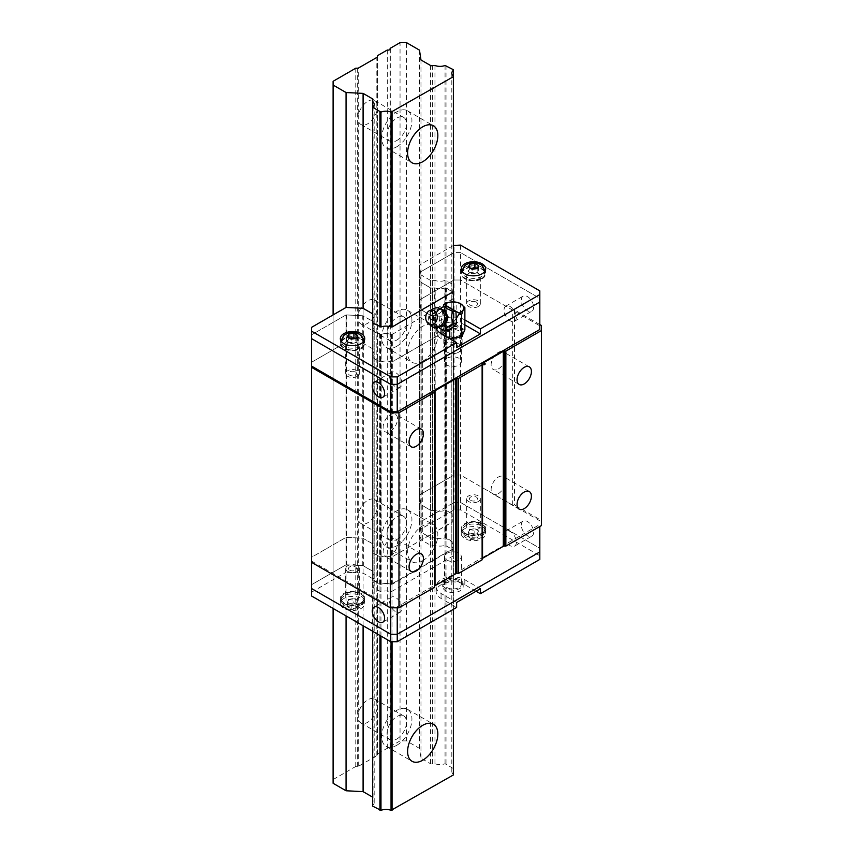 <?xml version="1.0" encoding="UTF-8"?>
<svg xmlns="http://www.w3.org/2000/svg" width="853" height="853" viewBox="0 0 853 853"><rect width="100%" height="100%" fill="white"/><g stroke="black" fill="none" stroke-linecap="round" stroke-linejoin="round"><path stroke-width="0.64" stroke-dasharray="4.26 3.2" d="M396.805 146.759A21.378 12.347 120 0 0 410.773 127.929A21.378 12.347 120 0 0 407.499 110.794A21.378 12.347 120 0 0 396.805 111.85A21.378 12.347 120 0 0 382.837 130.69A21.378 12.347 120 0 0 386.11 147.825A21.378 12.347 120 0 0 396.805 146.759M376.834 103.277L376.834 111.316A13.744 7.933 -60 0 1 367.76 123.76A13.744 7.933 -60 0 1 360.883 124.442A13.744 7.933 -60 0 1 358.686 121.798L358.686 113.758A13.744 7.933 -60 0 1 367.76 101.315A13.744 7.933 -60 0 1 374.627 100.633A13.744 7.933 -60 0 1 376.834 103.277L376.834 57.428M396.805 140.532A13.744 7.933 120 0 0 405.783 128.419A13.744 7.933 120 0 0 403.672 117.405A13.744 7.933 120 0 0 396.805 118.087A13.744 7.933 120 0 0 387.827 130.2A13.744 7.933 120 0 0 389.938 141.214A13.744 7.933 120 0 0 396.805 140.532M422.725 361.224A21.378 12.347 120 0 0 436.683 342.384A21.378 12.347 120 0 0 433.409 325.26A21.378 12.347 120 0 0 422.725 326.315A21.378 12.347 120 0 0 408.758 345.156A21.378 12.347 120 0 0 412.031 362.28A21.378 12.347 120 0 0 422.725 361.224M396.805 346.265A21.378 12.347 120 0 0 410.773 327.424A21.378 12.347 120 0 0 407.499 310.289A21.378 12.347 120 0 0 396.805 311.356A21.378 12.347 120 0 0 382.837 330.186A21.378 12.347 120 0 0 386.11 347.32A21.378 12.347 120 0 0 396.805 346.265M376.834 302.783L376.834 310.823A13.744 7.933 -60 0 1 367.76 323.255A13.744 7.933 -60 0 1 360.883 323.937A13.744 7.933 -60 0 1 358.686 321.293L358.686 313.254A13.744 7.933 -60 0 1 367.76 300.81A13.744 7.933 -60 0 1 374.627 300.139A13.744 7.933 -60 0 1 376.834 302.783L376.834 111.316M396.805 340.027A13.744 7.933 120 0 0 405.783 327.915A13.744 7.933 120 0 0 403.672 316.9A13.744 7.933 120 0 0 396.805 317.583A13.744 7.933 120 0 0 387.827 329.695A13.744 7.933 120 0 0 389.938 340.71A13.744 7.933 120 0 0 396.805 340.027M422.725 560.73A21.378 12.347 120 0 0 436.683 541.89A21.378 12.347 120 0 0 433.409 524.755A21.378 12.347 120 0 0 422.725 525.811A21.378 12.347 120 0 0 408.758 544.651A21.378 12.347 120 0 0 412.031 561.786A21.378 12.347 120 0 0 422.725 560.73M396.805 545.76A21.378 12.347 120 0 0 410.773 526.919A21.378 12.347 120 0 0 407.499 509.795A21.378 12.347 120 0 0 396.805 510.851A21.378 12.347 120 0 0 382.837 529.692A21.378 12.347 120 0 0 386.11 546.826A21.378 12.347 120 0 0 396.805 545.76M376.834 502.278L376.834 510.318A13.744 7.933 -60 0 1 367.76 522.761A13.744 7.933 -60 0 1 360.883 523.443A13.744 7.933 -60 0 1 358.686 520.799L358.686 512.76A13.744 7.933 -60 0 1 367.76 500.316A13.744 7.933 -60 0 1 374.627 499.634A13.744 7.933 -60 0 1 376.834 502.278L376.834 310.823M396.805 539.533A13.744 7.933 120 0 0 405.783 527.421A13.744 7.933 120 0 0 403.672 516.406A13.744 7.933 120 0 0 396.805 517.089A13.744 7.933 120 0 0 387.827 529.201A13.744 7.933 120 0 0 389.938 540.205A13.744 7.933 120 0 0 396.805 539.533M396.805 745.266A21.378 12.347 120 0 0 410.773 726.425A21.378 12.347 120 0 0 407.499 709.291A21.378 12.347 120 0 0 396.805 710.346A21.378 12.347 120 0 0 382.837 729.187A21.378 12.347 120 0 0 386.11 746.322A21.378 12.347 120 0 0 396.805 745.266M376.834 701.784L376.834 709.813A13.744 7.933 -60 0 1 367.76 722.256A13.744 7.933 -60 0 1 360.883 722.939A13.744 7.933 -60 0 1 358.686 720.295L358.686 712.255A13.744 7.933 -60 0 1 367.76 699.812A13.744 7.933 -60 0 1 374.627 699.129A13.744 7.933 -60 0 1 376.834 701.784L376.834 510.318M396.805 739.029A13.744 7.933 120 0 0 405.783 726.916A13.744 7.933 120 0 0 403.672 715.902A13.744 7.933 120 0 0 396.805 716.584A13.744 7.933 120 0 0 387.827 728.697A13.744 7.933 120 0 0 389.938 739.711A13.744 7.933 120 0 0 396.805 739.029M453.391 774.94L453.391 774.353A8.861 5.118 180 0 1 451.813 771.453A8.861 5.118 180 0 1 453.391 768.542L445.042 763.712A8.861 5.118 180 0 1 434.955 763.712L432.652 763.712A1.525 0.885 180 0 1 430.498 763.712L420.977 758.221L419.484 748.38L406.518 740.905L406.518 42.65M406.518 740.905L400.046 740.905L400.046 42.65M419.484 748.38L419.484 50.135M420.977 758.221L420.977 59.966M432.652 763.712L432.652 65.468M434.955 763.712L434.955 65.468M445.042 763.712L445.042 65.468M446.044 763.712L446.044 65.468M453.391 767.956L453.391 69.711M453.391 768.542L453.391 774.353M453.391 609.309L453.391 380.129M453.391 379.382L453.391 301.898M392.049 641.723L392.049 412.799M392.049 411.807L392.049 327.019L392.049 334.493L391.047 334.493A8.861 5.118 0 0 0 380.971 334.493L372.612 329.674A8.861 5.118 0 0 0 374.19 326.763A8.861 5.118 180 0 1 372.761 329.546L372.761 356.981A8.861 5.118 0 0 0 374.19 354.198A8.861 5.118 0 0 0 372.761 351.415L372.782 349.847A1.525 0.885 0 0 0 373.06 349.335A1.525 0.885 0 0 0 372.612 348.717L362.76 343.194L346.094 342.33L311.494 362.301L311.494 366.044L311.494 362.301L346.094 342.33L346.094 314.896L362.76 315.77L372.612 321.282A1.525 0.885 180 0 1 373.06 321.901A1.525 0.885 180 0 1 372.782 322.413L372.761 546.432A8.861 5.118 180 0 1 374.19 549.215A8.861 5.118 180 0 1 372.761 551.998L372.889 552.851L379.692 556.785L381.184 556.86A8.861 5.118 180 0 1 390.823 556.86L392.327 556.785L453.124 521.684L453.242 520.82A8.861 5.118 180 0 1 451.813 518.038A8.861 5.118 180 0 1 453.242 515.255L453.124 514.391L446.311 510.467L444.818 510.393A8.861 5.118 180 0 1 435.179 510.393L432.46 510.403A1.525 0.885 180 0 1 430.498 510.307L420.945 504.613L419.441 494.996L454.031 475.025L460.513 475.025L512.344 504.944L514.508 504.944L541.506 520.533L541.506 525.523M391.047 641.723L391.047 412.799M391.047 411.807L391.047 334.493M380.971 636.071L380.971 407.393M380.971 406.145L380.971 334.493M379.958 635.496L379.958 406.817M379.958 405.57L379.958 334.493M372.612 631.252L372.612 402.573M372.612 401.326L372.612 329.674M372.612 805.531L372.612 799.709A8.861 5.118 180 0 1 374.19 802.62A8.861 5.118 180 0 1 372.612 805.531L372.612 806.106M372.612 798.376L372.612 797.128A1.525 0.885 180 0 1 373.06 797.758A1.525 0.885 180 0 1 372.612 798.376L372.612 799.709M363.09 625.75L363.09 308.306L363.09 315.781L346.051 314.917L311.494 334.866L346.094 314.896M346.051 615.919L346.051 314.917M333.096 608.434L333.096 314.917M400.046 740.905L390.12 746.631A2.143 1.237 180 0 1 390.301 747.132A2.143 1.237 180 0 1 387.294 748.262L377.367 753.988L377.367 754.926A1.834 1.056 180 0 1 376.834 755.673L358.686 766.154A1.834 1.056 180 0 1 357.386 766.463L355.776 766.463L333.096 779.557L333.096 81.302M333.096 779.557L333.096 783.289M355.776 766.463L355.776 68.208M377.367 754.926L377.367 56.671M377.367 753.988L377.367 55.744M387.294 748.262L387.294 50.007M390.12 746.631L390.12 49.389M355.381 371.887A4.02 2.324 180 0 1 355.381 375.171A4.02 2.324 180 0 1 349.687 375.171A4.02 2.324 180 0 1 349.687 371.887A4.02 2.324 180 0 1 355.381 371.887M476.315 302.058A4.02 2.324 180 0 1 476.315 305.342A4.02 2.324 180 0 1 470.632 305.342A4.02 2.324 180 0 1 470.632 302.058A4.02 2.324 180 0 1 476.315 302.058M470.632 500.359A4.02 2.324 0 0 0 476.315 500.359A4.02 2.324 0 0 0 476.315 497.064A4.02 2.324 0 0 0 470.632 497.064A4.02 2.324 0 0 0 470.632 500.359M349.687 570.177A4.02 2.324 0 0 0 355.381 570.177A4.02 2.324 0 0 0 355.381 566.893A4.02 2.324 0 0 0 349.687 566.893A4.02 2.324 0 0 0 349.687 570.177M498.312 493.663A10.151 5.864 120 0 0 504.944 484.717A10.151 5.864 120 0 0 503.387 476.582A10.151 5.864 120 0 0 498.312 477.083A10.151 5.864 120 0 0 491.68 486.029A10.151 5.864 120 0 0 493.237 494.164A10.151 5.864 120 0 0 498.312 493.663M498.312 368.976A10.151 5.864 120 0 0 505.488 356.543A10.151 5.864 120 0 0 503.387 351.894A10.151 5.864 120 0 0 498.312 352.396A10.151 5.864 120 0 0 491.125 364.828A10.151 5.864 120 0 0 493.237 369.477A10.151 5.864 120 0 0 498.312 368.976M390.322 431.309A10.151 5.864 120 0 0 397.509 418.876A10.151 5.864 120 0 0 395.397 414.238A10.151 5.864 120 0 0 390.322 414.739A10.151 5.864 120 0 0 383.146 427.172A10.151 5.864 120 0 0 385.247 431.821A10.151 5.864 120 0 0 390.322 431.309M390.322 555.996A10.151 5.864 120 0 0 396.954 547.061A10.151 5.864 120 0 0 395.397 538.925A10.151 5.864 120 0 0 390.322 539.427A10.151 5.864 120 0 0 383.69 548.372A10.151 5.864 120 0 0 385.247 556.508A10.151 5.864 120 0 0 390.322 555.996M539.778 324.524L514.508 309.938L512.344 309.938L460.513 280.008L454.031 280.008L419.441 299.989L420.945 309.607L430.498 315.301A1.525 0.885 0 0 0 432.46 315.397L435.179 315.386A8.861 5.118 0 0 0 444.818 315.386L446.311 315.45L453.124 319.385L453.242 320.248A8.861 5.118 0 0 0 451.813 323.031A8.861 5.118 0 0 0 453.242 325.814L453.124 326.678L392.327 361.779L390.823 361.843A8.861 5.118 0 0 0 381.184 361.843L379.692 361.779L372.889 357.844L372.761 356.981A8.861 5.118 0 0 0 374.19 354.198A8.861 5.118 0 0 0 372.761 351.415L372.761 323.98A8.861 5.118 180 0 1 374.19 326.763A8.861 5.118 0 0 0 372.612 323.852L372.612 322.53A1.525 0.885 0 0 0 373.06 321.901A1.525 0.885 0 0 0 372.612 321.282L363.09 315.781M372.782 572.288L372.782 544.854L372.782 572.288A1.525 0.885 0 0 0 373.06 571.777A1.525 0.885 0 0 0 372.612 571.158L362.76 565.635L346.094 564.771L311.494 584.742L311.494 557.318L311.494 562.298L311.494 557.318L346.094 537.337L362.76 538.211L372.612 543.724A1.525 0.885 180 0 1 373.06 544.342A1.525 0.885 180 0 1 372.782 544.854L372.782 322.413M453.391 245.472L419.484 265.048L419.484 272.533L454.031 252.584L419.484 272.533L419.441 522.431L454.031 502.449L419.441 522.431L420.945 532.048L430.498 537.742A1.525 0.885 0 0 0 432.46 537.838L432.983 510.307L435.179 510.393L435.179 537.827A8.861 5.118 0 0 0 444.818 537.827L444.818 510.393A8.861 5.118 180 0 1 435.179 510.393L435.179 315.386A8.861 5.118 0 0 0 444.818 315.386L444.818 287.951A8.861 5.118 180 0 1 435.179 287.951L435.179 315.386L432.46 315.397A1.525 0.885 180 0 1 430.498 315.301L420.945 309.607L419.441 299.989L454.031 280.008L460.513 280.008L460.513 475.025L454.031 475.025L454.031 252.584L460.513 252.584L539.778 298.337L539.778 329.514M444.818 287.951L446.311 288.015L453.391 292.323L453.391 514.967L453.391 319.758L446.311 315.45L444.818 315.386L444.818 510.393L446.311 510.467L453.391 514.764L453.391 542.199L446.311 537.891L444.818 537.827M453.242 298.379L453.391 521.311L453.242 298.379A8.861 5.118 180 0 1 451.813 295.596A8.861 5.118 180 0 1 453.242 292.814L453.242 320.248A8.861 5.118 0 0 0 451.813 323.031A8.861 5.118 0 0 0 453.242 325.814L453.242 520.82A8.861 5.118 180 0 1 451.813 518.038A8.861 5.118 180 0 1 453.242 515.255L453.242 542.689A8.861 5.118 0 0 0 451.813 545.472A8.861 5.118 0 0 0 453.242 548.255L453.242 520.82L453.242 548.255M381.184 334.408L379.692 334.344L372.612 330.036L372.612 552.477L372.612 357.268L379.692 361.779L381.184 361.843L381.184 334.408A8.861 5.118 180 0 1 390.823 334.408L390.823 361.843A8.861 5.118 0 0 0 381.184 361.843L381.184 556.86A8.861 5.118 180 0 1 390.823 556.86L390.823 584.284A8.861 5.118 0 0 0 381.184 584.284L381.184 556.86L379.692 556.785L372.612 552.477L372.612 579.912L379.692 584.22L381.184 584.284M346.094 564.771L346.094 342.33L362.76 343.194L372.612 348.717A1.525 0.885 180 0 1 373.06 349.335A1.525 0.885 180 0 1 372.782 349.847L372.782 544.854A1.525 0.885 0 0 0 373.06 544.342A1.525 0.885 0 0 0 372.612 543.724L362.76 538.211L346.094 537.337L311.494 557.318L311.494 327.392M434.603 586.363L434.603 586.352A1.525 0.885 0 0 0 434.603 586.363L434.603 587.237M482.116 558.928L482.116 559.813M514.508 309.938L514.508 504.944M512.344 504.944L512.344 309.938M541.506 520.533L541.506 325.526M347.672 343.29A6.867 3.966 0 0 0 345.657 346.094A6.867 3.966 0 0 0 349.901 349.762A6.867 3.966 0 0 0 357.396 348.898A6.867 3.966 0 0 0 359.401 346.094A6.867 3.966 0 0 0 355.157 342.426A6.867 3.966 0 0 0 347.672 343.29M357.396 376.333A6.867 3.966 180 0 1 349.901 377.186A6.867 3.966 180 0 1 345.657 373.529A6.867 3.966 180 0 1 347.672 370.724A6.867 3.966 180 0 1 355.157 369.861A6.867 3.966 180 0 1 359.401 373.529A6.867 3.966 180 0 1 357.396 376.333M468.617 273.461A6.867 3.966 0 0 0 466.602 276.265A6.867 3.966 0 0 0 470.845 279.933A6.867 3.966 0 0 0 478.33 279.08A6.867 3.966 0 0 0 480.346 276.265A6.867 3.966 0 0 0 476.102 272.608A6.867 3.966 0 0 0 468.617 273.461M478.33 306.504A6.867 3.966 180 0 1 470.845 307.368A6.867 3.966 180 0 1 466.602 303.7A6.867 3.966 180 0 1 468.617 300.896A6.867 3.966 180 0 1 476.102 300.032A6.867 3.966 180 0 1 480.346 303.7A6.867 3.966 180 0 1 478.33 306.504M447.015 330.815A8.402 4.851 0 0 0 444.552 334.248A8.402 4.851 0 0 0 449.744 338.726A8.402 4.851 0 0 0 458.893 337.681A8.402 4.851 0 0 0 461.356 334.248A8.402 4.851 0 0 0 456.174 329.77A8.402 4.851 0 0 0 447.015 330.815M447.015 358.249A8.402 4.851 0 0 0 444.552 361.683A8.402 4.851 0 0 0 449.744 366.161A8.402 4.851 0 0 0 458.893 365.105A8.402 4.851 0 0 0 461.356 361.683A8.402 4.851 0 0 0 456.174 357.204A8.402 4.851 0 0 0 447.015 358.249M533.615 307.251A8.701 5.022 60 0 1 531.814 311.238A8.701 5.022 60 0 1 525.107 308.903A8.701 5.022 60 0 1 521.311 300.149A8.701 5.022 60 0 1 523.113 296.162A8.701 5.022 60 0 1 529.82 298.497A8.701 5.022 60 0 1 533.615 307.251M516.342 317.231A8.701 5.022 60 0 1 514.54 321.218A8.701 5.022 60 0 1 507.834 318.883A8.701 5.022 60 0 1 504.027 310.119A8.701 5.022 60 0 1 505.829 306.142A8.701 5.022 60 0 1 512.546 308.466A8.701 5.022 60 0 1 516.342 317.231M389.565 376.205A8.701 5.022 -120 0 0 393.372 384.97A8.701 5.022 -120 0 0 400.078 387.294A8.701 5.022 -120 0 0 401.88 383.317A8.701 5.022 -120 0 0 398.084 374.552A8.701 5.022 -120 0 0 391.378 372.217A8.701 5.022 -120 0 0 389.565 376.205M420.977 282.364L430.498 287.866A1.525 0.885 0 0 0 432.652 287.866L434.955 287.866A8.861 5.118 0 0 0 445.042 287.866L453.391 292.11L453.391 284.625L445.042 280.381A8.861 5.118 180 0 1 434.955 280.381L432.652 280.381A1.525 0.885 180 0 1 430.498 280.381L420.977 274.89L420.977 282.364L419.484 272.533L420.945 282.172L420.945 504.613L430.498 510.307A1.525 0.885 0 0 0 432.46 510.403L432.46 287.962A1.525 0.885 180 0 1 430.498 287.866L420.945 282.172M432.46 287.962L435.179 287.951M453.391 298.667L392.327 334.344L390.823 334.408M372.761 323.98L372.612 545.163L372.612 350.146M539.778 302.079L539.778 298.337L460.513 252.584L460.513 280.008L539.778 325.771M390.823 584.284L392.327 584.22L453.391 548.746L453.391 521.311L392.327 556.785L390.823 556.86L390.823 361.843L392.327 361.779L453.124 326.678L453.391 298.87M372.612 323.692L372.761 546.432A8.861 5.118 180 0 1 374.19 549.215A8.861 5.118 180 0 1 372.761 551.998L372.761 579.422A8.861 5.118 0 0 0 374.19 576.639A8.861 5.118 0 0 0 372.761 573.856L372.612 546.144L372.761 573.856M372.761 579.422L372.612 329.834M453.242 542.689L453.391 292.526M468.617 523.337A6.867 3.966 180 0 1 476.102 522.473A6.867 3.966 180 0 1 480.346 526.141A6.867 3.966 180 0 1 478.33 528.945A6.867 3.966 180 0 1 470.845 529.809A6.867 3.966 180 0 1 466.602 526.141A6.867 3.966 180 0 1 468.617 523.337M478.33 501.521A6.867 3.966 0 0 0 480.346 498.717A6.867 3.966 0 0 0 476.102 495.049A6.867 3.966 0 0 0 468.617 495.902A6.867 3.966 0 0 0 466.602 498.717A6.867 3.966 0 0 0 470.845 502.374A6.867 3.966 0 0 0 478.33 501.521M347.672 593.166A6.867 3.966 180 0 1 355.157 592.302A6.867 3.966 180 0 1 359.401 595.97A6.867 3.966 180 0 1 357.396 598.774A6.867 3.966 180 0 1 349.901 599.638A6.867 3.966 180 0 1 345.657 595.97A6.867 3.966 180 0 1 347.672 593.166M357.396 571.339A6.867 3.966 0 0 0 359.401 568.535A6.867 3.966 0 0 0 355.157 564.867A6.867 3.966 0 0 0 347.672 565.731A6.867 3.966 0 0 0 345.657 568.535A6.867 3.966 0 0 0 349.901 572.203A6.867 3.966 0 0 0 357.396 571.339M447.015 580.69A8.402 4.851 180 0 1 456.174 579.645A8.402 4.851 180 0 1 461.356 584.124A8.402 4.851 180 0 1 458.893 587.546A8.402 4.851 180 0 1 449.744 588.602A8.402 4.851 180 0 1 444.552 584.124A8.402 4.851 180 0 1 447.015 580.69M447.015 553.266A8.402 4.851 180 0 1 456.174 552.211A8.402 4.851 180 0 1 461.356 556.689A8.402 4.851 180 0 1 458.893 560.122A8.402 4.851 180 0 1 449.744 561.167A8.402 4.851 180 0 1 444.552 556.689A8.402 4.851 180 0 1 447.015 553.266M401.88 608.253A8.701 5.022 -120 0 0 398.084 599.488A8.701 5.022 -120 0 0 391.378 597.153A8.701 5.022 -120 0 0 389.565 601.141A8.701 5.022 -120 0 0 393.372 609.906A8.701 5.022 -120 0 0 400.078 612.23A8.701 5.022 -120 0 0 401.88 608.253M521.311 525.085A8.701 5.022 60 0 1 523.113 521.098A8.701 5.022 60 0 1 529.82 523.433A8.701 5.022 60 0 1 533.615 532.187A8.701 5.022 60 0 1 531.814 536.174A8.701 5.022 60 0 1 525.107 533.839A8.701 5.022 60 0 1 521.311 525.085M504.027 535.055A8.701 5.022 60 0 1 505.829 531.078A8.701 5.022 60 0 1 512.546 533.402A8.701 5.022 60 0 1 516.342 542.167A8.701 5.022 60 0 1 514.54 546.155A8.701 5.022 60 0 1 507.834 543.819A8.701 5.022 60 0 1 504.027 535.055M311.494 595.97L311.494 584.742L311.494 588.485L311.494 584.742L346.051 564.793L363.09 565.656L372.612 571.158A1.525 0.885 180 0 1 373.06 571.777A1.525 0.885 180 0 1 372.612 572.406L372.612 573.728A8.861 5.118 180 0 1 374.19 576.639A8.861 5.118 180 0 1 372.612 579.55L380.971 584.369A8.861 5.118 180 0 1 391.047 584.369L453.391 548.383A8.861 5.118 180 0 1 451.813 545.472A8.861 5.118 180 0 1 453.391 542.561L445.042 537.742A8.861 5.118 180 0 1 434.955 537.742L432.652 537.742A1.525 0.885 180 0 1 430.498 537.742L420.977 532.24L419.484 522.399L419.484 529.884L454.031 509.934L460.513 509.934L539.778 555.698L539.778 559.429M372.612 572.587L372.612 351.127M372.612 579.709L372.612 357.471M453.391 548.746L453.391 521.108M453.391 542.401L453.391 514.764M435.179 537.827L432.46 537.838M539.778 551.955L539.778 548.212L460.513 502.449L454.031 502.449L454.031 475.025L419.441 494.996L420.945 504.613L420.945 532.048M539.778 526.514L539.778 555.698M397.231 607.816L397.231 606.814L482.116 557.809M482.553 557.553L539.778 524.52M390.759 607.816L390.759 606.814L397.231 606.814M311.494 561.05L390.759 606.814M454.031 509.934L454.031 502.449L460.513 502.449L460.513 475.025L482.116 487.489M539.778 520.778L482.553 487.745M445.724 330.068A10.236 5.907 180 0 1 456.867 328.789A10.236 5.907 180 0 1 463.19 334.248A10.236 5.907 180 0 1 460.193 338.428A10.236 5.907 180 0 1 449.041 339.707A10.236 5.907 180 0 1 442.728 334.248A10.236 5.907 180 0 1 445.724 330.068M445.724 327.573A10.236 5.907 180 0 1 456.867 326.294A10.236 5.907 180 0 1 463.19 331.753A10.236 5.907 180 0 1 460.193 335.933A10.236 5.907 180 0 1 449.041 337.212A10.236 5.907 180 0 1 442.728 331.753A10.236 5.907 180 0 1 445.724 327.573M482.116 278.76A12.219 7.059 0 0 0 485.688 273.781A12.219 7.059 0 0 0 484.899 271.286A11.452 6.611 180 0 1 484.93 271.776A11.452 6.611 180 0 1 481.572 276.457A11.452 6.611 180 0 1 469.086 277.886A11.452 6.611 180 0 1 462.017 271.776A11.452 6.611 180 0 1 462.049 271.286A12.219 7.059 0 0 0 461.26 273.781A12.219 7.059 0 0 0 468.798 280.296A12.219 7.059 0 0 0 482.116 278.76M484.888 271.265A12.219 7.059 0 0 0 464.832 268.791A12.219 7.059 0 0 0 462.049 271.265A11.452 6.611 180 0 1 465.375 267.106A11.452 6.611 180 0 1 477.413 265.571A11.452 6.611 180 0 1 484.888 271.233M361.171 348.589A12.219 7.059 0 0 0 364.753 343.599A12.219 7.059 0 0 0 363.964 341.104A12.219 7.059 0 0 0 343.898 338.609A12.219 7.059 0 0 0 341.115 341.093A12.219 7.059 0 0 0 340.315 343.599A12.219 7.059 0 0 0 347.853 350.114A12.219 7.059 0 0 0 361.171 348.589M481.572 278.451A11.452 6.611 180 0 1 469.086 279.88A11.452 6.611 180 0 1 462.017 273.781A11.452 6.611 180 0 1 465.375 269.1A11.452 6.611 180 0 1 477.851 267.671A11.452 6.611 180 0 1 484.93 273.781A11.452 6.611 180 0 1 481.572 278.451M341.115 341.051A11.452 6.611 180 0 1 348.6 335.4A11.452 6.611 180 0 1 360.627 336.924A11.452 6.611 180 0 1 363.943 341.051M363.954 341.115A11.452 6.611 180 0 1 363.986 341.605A11.452 6.611 180 0 1 356.917 347.715A11.452 6.611 180 0 1 344.431 346.275A11.452 6.611 180 0 1 341.083 341.605A11.452 6.611 180 0 1 341.115 341.115M360.627 338.929A11.452 6.611 180 0 1 363.986 343.599A11.452 6.611 180 0 1 356.917 349.709A11.452 6.611 180 0 1 344.431 348.28A11.452 6.611 180 0 1 341.083 343.599A11.452 6.611 180 0 1 348.152 337.489A11.452 6.611 180 0 1 360.627 338.929M453.391 292.11L453.391 292.686A8.861 5.118 0 0 0 451.813 295.596A8.861 5.118 0 0 0 453.391 298.507L392.049 334.493M460.513 245.099L460.513 252.584L454.031 252.584L454.031 245.099M539.778 290.862L539.778 298.337M436.267 327.893A16.793 9.703 180 0 1 436.16 326.763A16.793 9.703 180 0 1 446.524 317.806A16.793 9.703 180 0 1 464.832 319.907L464.874 319.939M420.977 274.89L419.484 265.048M453.391 299.083L453.391 291.022A8.861 5.118 180 0 1 451.813 288.111A8.861 5.118 180 0 1 453.391 285.201L453.391 292.686M372.612 322.53L372.612 316.378A8.861 5.118 180 0 1 374.19 319.289A8.861 5.118 180 0 1 372.612 322.199M419.484 529.884L420.977 539.725L430.498 545.216A1.525 0.885 0 0 0 432.652 545.216L434.955 545.216A8.861 5.118 0 0 0 445.042 545.216L453.391 550.036A8.861 5.118 0 0 0 451.813 552.947A8.861 5.118 0 0 0 453.391 555.857L391.047 591.854A8.861 5.118 0 0 0 380.971 591.854L372.612 587.035A8.861 5.118 0 0 0 374.19 584.124A8.861 5.118 0 0 0 372.612 581.213L372.612 579.88A1.525 0.885 0 0 0 373.06 579.262A1.525 0.885 0 0 0 372.612 578.633L372.612 313.797A1.525 0.885 180 0 1 373.06 314.426A1.525 0.885 180 0 1 372.612 315.045M464.874 324.918L464.832 324.897A16.793 9.703 0 0 0 437.578 327.851M436.725 329.258A16.793 9.703 0 0 0 436.16 331.753A16.793 9.703 0 0 0 441.076 338.609L456.632 347.587M478.586 265.592L478.586 269.996L476.241 268.642M470.739 268.471L469.736 268.62L469.736 267.885M469.736 268.62L468.361 271.574L468.361 267.181M468.361 271.574L472.104 273.738L472.104 269.335M472.104 273.738L477.211 272.939L477.211 268.546M477.211 272.939L478.586 269.996M357.642 335.421L357.642 339.814L355.296 338.46M349.794 338.289L348.792 338.449L348.792 337.713M348.792 338.449L347.427 341.403L347.427 336.999M347.427 341.403L351.159 343.556L351.159 339.163M351.159 343.556L356.277 342.767L356.277 338.374M356.277 342.767L357.642 339.814M372.612 316.378L372.612 323.852M372.612 322.775L372.612 330.26M453.391 291.022L453.391 298.507M446.044 280.381L446.044 287.866M445.042 280.381L445.042 287.866M434.955 280.381L434.955 287.866M432.652 280.381L432.652 287.866M445.724 579.944A10.236 5.907 0 0 0 442.728 584.124A10.236 5.907 0 0 0 449.041 589.583A10.236 5.907 0 0 0 460.193 588.303A10.236 5.907 0 0 0 463.19 584.124A10.236 5.907 0 0 0 456.867 578.665A10.236 5.907 0 0 0 445.724 579.944M445.724 582.439A10.236 5.907 0 0 0 442.728 586.619A10.236 5.907 0 0 0 449.041 592.078A10.236 5.907 0 0 0 460.193 590.788A10.236 5.907 0 0 0 463.19 586.619A10.236 5.907 0 0 0 456.867 581.16A10.236 5.907 0 0 0 445.724 582.439M361.171 603.444A12.219 7.059 180 0 1 347.853 604.98A12.219 7.059 180 0 1 340.315 598.465A12.219 7.059 180 0 1 343.898 593.475A12.219 7.059 180 0 1 357.204 591.939A12.219 7.059 180 0 1 364.753 598.465A12.219 7.059 180 0 1 361.171 603.444M343.898 598.465A12.219 7.059 0 0 0 340.315 603.444A12.219 7.059 0 0 0 347.853 609.97A12.219 7.059 0 0 0 361.171 608.434A12.219 7.059 0 0 0 364.753 603.444A12.219 7.059 0 0 0 357.204 596.929A12.219 7.059 0 0 0 343.898 598.465M482.116 533.626A12.219 7.059 180 0 1 468.798 535.151A12.219 7.059 180 0 1 461.26 528.636A12.219 7.059 180 0 1 464.832 523.646A12.219 7.059 180 0 1 478.149 522.121A12.219 7.059 180 0 1 485.688 528.636A12.219 7.059 180 0 1 482.116 533.626M464.832 528.636A12.219 7.059 0 0 0 461.26 533.626A12.219 7.059 0 0 0 468.798 540.141A12.219 7.059 0 0 0 482.116 538.616A12.219 7.059 0 0 0 485.688 533.626A12.219 7.059 0 0 0 478.149 527.111A12.219 7.059 0 0 0 464.832 528.636M360.627 603.135A11.452 6.611 0 0 0 363.986 598.465A11.452 6.611 0 0 0 356.917 592.355A11.452 6.611 0 0 0 344.431 593.784A11.452 6.611 0 0 0 341.083 598.465A11.452 6.611 0 0 0 348.152 604.574A11.452 6.611 0 0 0 360.627 603.135M360.627 605.129A11.452 6.611 0 0 0 363.943 601.013A11.452 6.611 0 0 0 363.986 600.459A11.452 6.611 0 0 0 356.917 594.349A11.452 6.611 0 0 0 344.431 595.778A11.452 6.611 0 0 0 341.083 600.459A11.452 6.611 0 0 0 341.115 601.013A11.452 6.611 0 0 0 348.6 606.664A11.452 6.611 0 0 0 360.627 605.129M465.375 535.311A11.452 6.611 0 0 0 477.413 536.846A11.452 6.611 0 0 0 484.888 531.184A11.452 6.611 0 0 0 484.93 530.63A11.452 6.611 0 0 0 481.572 525.96A11.452 6.611 0 0 0 469.086 524.52A11.452 6.611 0 0 0 462.017 530.63A11.452 6.611 0 0 0 462.059 531.184A11.452 6.611 0 0 0 465.375 535.311M465.375 533.317A11.452 6.611 0 0 0 477.851 534.746A11.452 6.611 0 0 0 484.93 528.636A11.452 6.611 0 0 0 481.572 523.966A11.452 6.611 0 0 0 469.086 522.526A11.452 6.611 0 0 0 462.017 528.636A11.452 6.611 0 0 0 465.375 533.317M353.899 602.9L348.792 603.689L347.427 606.643L351.159 608.797L356.277 608.008L357.642 605.065L353.899 602.9L353.899 598.507L357.642 600.661L357.642 605.065M470.238 537.976L472.104 538.979L477.211 538.19L478.586 535.236L474.844 533.072L469.736 533.871L468.361 536.814L470.238 537.976M460.513 509.934L460.513 502.449L539.778 548.212M311.494 592.227L346.051 572.278L346.051 564.793M476.059 591.225L464.832 584.742A16.793 9.703 0 0 0 446.524 582.642A16.793 9.703 0 0 0 436.16 591.598A16.793 9.703 0 0 0 441.076 598.465L456.632 607.443M372.612 578.633L363.09 573.141L346.051 572.278M456.632 602.453L441.076 593.475A16.793 9.703 180 0 1 436.16 586.619A16.793 9.703 180 0 1 446.524 577.652A16.793 9.703 180 0 1 464.832 579.763L480.388 588.741M351.159 608.797L351.159 604.404L347.427 602.239L347.427 606.643M347.427 602.239L348.792 599.296L348.792 603.689M348.792 599.296L353.899 598.507M357.642 600.661L356.277 603.615L356.277 608.008M356.277 603.615L351.159 604.404M472.104 538.979L472.104 534.575L468.361 532.421L468.361 536.814M468.361 532.421L469.736 529.468L469.736 533.871M469.736 529.468L474.844 528.679L474.844 533.072M474.844 528.679L478.586 530.843L478.586 535.236M478.586 530.843L477.211 533.786L477.211 538.19M477.211 533.786L472.104 534.575M420.977 539.725L420.977 532.24M432.652 545.216L432.652 537.742M434.955 545.216L434.955 537.742M445.042 545.216L445.042 537.742M446.044 545.216L446.044 537.742M453.391 549.46L453.391 541.975M453.391 550.036L453.391 542.561M453.391 555.857L453.391 548.383M453.391 556.444L453.391 548.959M392.049 591.854L392.049 584.369M391.047 591.854L391.047 584.369M380.971 591.854L380.971 584.369M379.958 591.854L379.958 584.369M372.612 587.61L372.612 580.136M372.612 587.035L372.612 579.55M372.612 581.213L372.612 573.728M372.612 579.88L372.612 572.406M363.09 573.141L363.09 565.656M442.494 309.671A8.797 6.941 -84.9 0 0 438.741 309.746L442.771 310.087L444.594 311.729A8.978 7.08 -84.9 0 0 442.547 309.895A8.978 7.08 -84.9 0 0 433.025 314.405A8.978 7.08 -84.9 0 0 436.192 326.251A8.978 7.08 -84.9 0 0 443.379 325.249L437.333 326.177A8.797 6.941 -84.9 0 0 440.958 326.891M446.482 328.01A9.159 5.289 180 0 1 456.462 326.87A9.159 5.289 180 0 1 462.123 331.753A9.159 5.289 180 0 1 459.436 335.496A9.159 5.289 180 0 1 449.446 336.647A9.159 5.289 180 0 1 443.795 331.753A9.159 5.289 180 0 1 446.482 328.01M459.436 351.703L459.436 351.703A9.159 5.289 0 0 0 462.123 347.96A9.159 5.289 0 0 0 456.462 343.077A9.159 5.289 0 0 0 446.482 344.228A9.159 5.289 0 0 0 443.795 347.96A9.159 5.289 0 0 0 446.482 351.703A9.159 5.289 0 0 0 459.436 351.703L458.36 352.332A7.634 4.404 0 0 0 458.36 346.094A7.634 4.404 0 0 0 447.558 346.094A7.634 4.404 0 0 0 447.558 352.332A7.634 4.404 0 0 0 458.36 352.332L459.436 351.703M464.874 329.908L456.152 324.876L444.232 326.72L441.033 333.598L449.766 338.641M444.232 326.72L444.232 304.372L450.192 302.101L456.152 302.527L456.152 324.876M456.152 302.527L460.513 303.7M456.248 318.276L449.766 327.499L449.766 329.855M449.766 327.499L441.033 322.466L441.033 329.002M441.033 322.466L443.325 306.664M447.207 306.568L439.06 313.787L435.894 313.499L440.276 308.445M448.369 331.081L439.647 326.049L439.06 313.787M439.647 326.049L436.48 325.761L435.531 323.266L435.894 313.499M439.402 328.149L436.48 325.761M432.364 326.592A10.076 7.954 95.1 0 1 428.643 317.113A10.076 7.954 95.1 0 1 433.985 308.445M358.686 113.758L358.686 67.899M358.686 313.254L358.686 121.798M358.686 512.76L358.686 321.293M358.686 712.255L358.686 520.799M430.498 763.712L430.498 65.468M357.386 766.463L357.386 68.208M358.686 766.154L358.686 720.295M376.834 755.673L376.834 709.813M432.983 537.742L432.983 287.866M434.678 537.742L434.678 287.866M445.319 287.866L445.319 537.742M445.661 537.742L445.661 287.866M453.391 514.967L453.391 319.96M453.391 521.311L453.391 326.294M391.676 334.493L391.676 584.369M391.324 584.369L391.324 334.493M380.683 334.493L380.683 584.369M380.342 584.369L380.342 334.493M372.612 552.286L372.612 357.268L372.612 552.286M419.505 522.59L419.505 272.725M430.498 280.381L430.498 545.216M421.211 532.379L421.211 282.503M453.124 291.95L453.124 541.826M446.311 537.891L446.311 288.015M453.124 549.119L453.124 299.243M392.327 334.344L392.327 584.22M372.889 330.41L372.889 580.285M379.692 584.22L379.692 334.344M362.76 565.635L362.76 315.77M363.325 315.919L363.325 565.795M346.382 314.938L346.382 564.814M422.725 539.235L422.725 344.228M464.832 324.897L464.832 319.907M441.076 333.63L441.076 338.609M441.076 593.475L441.076 598.465M464.832 584.742L464.832 579.763M433.004 327.008A10.076 5.822 120 0 0 436.192 326.251M442.547 309.895A10.076 5.822 120 0 0 441.609 309.095M435.542 314.586C437.344 310.812 438.41 309.202 438.741 309.746A8.797 6.941 -84.9 0 0 433.537 317.551A8.797 6.941 -84.9 0 0 437.28 326.155A8.797 6.941 -84.9 0 0 437.333 326.187L435.531 323.266M407.499 110.794L433.409 125.754M374.627 100.633L403.672 117.405M407.499 310.289L433.409 325.26M374.627 300.139L403.672 316.9M407.499 509.795L433.409 524.755M374.627 499.634L403.672 516.406M407.499 709.291L433.409 724.25M374.627 699.129L403.672 715.902M451.813 771.453L451.813 73.198M374.19 802.62L374.19 104.365M373.06 797.758L373.06 99.502M390.301 747.132L390.301 48.888M360.883 722.939L389.938 739.711M386.11 746.322L412.031 761.281M360.883 523.443L389.938 540.205M386.11 546.826L412.031 561.786M360.883 323.937L389.938 340.71M386.11 347.32L412.031 362.28M360.883 124.442L389.938 141.214M386.11 147.825L412.031 162.784M529.297 491.541L503.387 476.582M529.297 366.854L503.387 351.894M421.318 429.198L395.397 414.238M421.318 553.885L395.397 538.925M373.06 579.262L373.06 314.426M451.813 552.947L451.813 288.111M374.19 584.124L374.19 319.289M519.146 509.124L493.237 494.164M519.146 384.436L493.237 369.477M411.167 446.78L385.247 431.821M411.167 571.467L385.247 556.508M345.657 373.529L345.657 346.094M466.602 303.7L466.602 276.265M444.552 361.683L444.552 334.248M514.54 321.218L531.814 311.238M400.078 387.294L382.805 397.274M461.356 361.683L461.356 334.248M505.829 306.142L523.113 296.162M391.378 372.217L374.094 382.197M480.346 303.7L480.346 276.265M359.401 373.529L359.401 346.094M480.346 498.717L480.346 526.141M359.401 568.535L359.401 595.97M461.356 556.689L461.356 584.124M391.378 597.153L374.094 607.133M505.829 531.078L523.113 521.098M444.552 556.689L444.552 584.124M400.078 612.23L382.805 622.21M514.54 546.155L531.814 536.174M345.657 568.535L345.657 595.97M466.602 498.717L466.602 526.141M463.19 331.753L463.19 334.248M485.688 268.791L485.688 273.781M364.753 338.609L364.753 343.599M462.017 273.781L462.017 271.776M363.986 341.605L363.986 343.599M442.728 331.753L442.728 334.248M461.26 268.791L461.26 273.781M436.16 326.763L436.16 331.753M340.315 338.609L340.315 343.599M484.93 273.781L484.93 271.776M341.083 341.605L341.083 343.599M442.728 586.619L442.728 584.124M340.315 603.444L340.315 598.465M461.26 533.626L461.26 528.636M363.986 598.465L363.986 600.459M484.93 530.63L484.93 528.636M363.943 601.013C363.762 603.508 362.141 605.811 359.092 607.922C354.656 610.183 350.242 610.162 345.849 607.837C344.377 607.816 342.799 605.534 341.115 601.013M484.888 531.184C483.331 535.535 481.774 537.806 480.196 537.998C475.793 540.333 471.368 540.365 466.922 538.094C465.12 537.657 463.499 535.353 462.059 531.184M463.19 586.619L463.19 584.124M364.753 603.444L364.753 598.465M436.16 591.598L436.16 586.619M485.688 533.626L485.688 528.636M341.083 598.465L341.083 600.459M462.017 530.63L462.017 528.636M462.123 331.753L462.123 347.96M443.795 331.753L443.795 347.96M447.558 352.332L446.482 351.703"/><path stroke-width="1.28" d="M422.725 161.729A21.378 12.347 120 0 0 436.683 142.888A21.378 12.347 120 0 0 433.409 125.754A21.378 12.347 120 0 0 422.725 126.809A21.378 12.347 120 0 0 408.758 145.65A21.378 12.347 120 0 0 412.031 162.784A21.378 12.347 120 0 0 422.725 161.729M422.725 760.226A21.378 12.347 120 0 0 436.683 741.385A21.378 12.347 120 0 0 433.409 724.25A21.378 12.347 120 0 0 422.725 725.317A21.378 12.347 120 0 0 408.758 744.157A21.378 12.347 120 0 0 412.031 761.281A21.378 12.347 120 0 0 422.725 760.226M376.834 57.428L358.686 67.899A1.834 1.056 180 0 1 357.386 68.208L355.776 68.208L333.096 81.302L333.096 85.044L346.051 92.529L363.09 93.382L372.612 98.884A1.525 0.885 180 0 1 373.06 99.502A1.525 0.885 180 0 1 372.612 100.132L372.612 101.464A8.861 5.118 180 0 1 374.19 104.365A8.861 5.118 180 0 1 372.612 107.275L380.971 112.095A8.861 5.118 180 0 1 391.047 112.095L453.391 76.685L453.391 69.711L445.042 65.468A8.861 5.118 180 0 1 434.955 65.468L432.652 65.468A1.525 0.885 180 0 1 430.498 65.468L420.977 59.966L419.484 50.135L406.518 42.65L400.046 42.65L390.12 48.376A2.143 1.237 180 0 1 390.301 48.888A2.143 1.237 180 0 1 387.294 50.007L377.367 55.744L377.367 56.671A1.834 1.056 180 0 1 376.834 57.428M453.391 76.109A8.861 5.118 180 0 1 451.813 73.198A8.861 5.118 180 0 1 453.391 70.287M372.612 631.252L372.612 806.106L380.971 810.35A8.861 5.118 180 0 1 391.047 810.35L453.391 774.94L453.391 609.309M453.391 380.129L453.391 379.382M453.391 301.898L453.391 76.685M392.049 810.35L392.049 641.723M392.049 412.799L392.049 411.807M372.612 107.862L372.612 322.775L380.971 327.019A8.861 5.118 180 0 1 391.047 327.019L392.049 327.019L392.049 112.095M391.047 810.35L391.047 641.723M391.047 412.799L391.047 411.807M391.047 327.019L391.047 112.095M380.971 810.35L380.971 636.071M380.971 407.393L380.971 406.145M380.971 327.019L380.971 112.095M379.958 810.35L379.958 635.496M379.958 406.817L379.958 405.57M379.958 327.019L379.958 112.095M372.612 402.573L372.612 401.326M372.612 107.275L372.612 101.464M333.096 608.434L333.096 783.289L346.051 790.774L363.09 791.637L363.09 625.75M346.051 92.529L346.051 307.443L363.09 308.306L363.09 93.382M363.09 791.637L372.612 797.128M346.051 790.774L346.051 615.919M333.096 314.917L333.096 85.044M390.12 49.389L390.12 48.376M524.222 508.623A10.151 5.864 120 0 0 530.854 499.677A10.151 5.864 120 0 0 529.297 491.541A10.151 5.864 120 0 0 524.222 492.042A10.151 5.864 120 0 0 517.59 500.988A10.151 5.864 120 0 0 519.146 509.124A10.151 5.864 120 0 0 524.222 508.623M524.222 383.935A10.151 5.864 120 0 0 530.854 374.989A10.151 5.864 120 0 0 529.297 366.854A10.151 5.864 120 0 0 524.222 367.355A10.151 5.864 120 0 0 517.59 376.301A10.151 5.864 120 0 0 519.146 384.436A10.151 5.864 120 0 0 524.222 383.935M416.243 446.279A10.151 5.864 120 0 0 422.875 437.333A10.151 5.864 120 0 0 421.318 429.198A10.151 5.864 120 0 0 416.243 429.699A10.151 5.864 120 0 0 409.611 438.645A10.151 5.864 120 0 0 411.167 446.78A10.151 5.864 120 0 0 416.243 446.279M416.243 570.966A10.151 5.864 120 0 0 422.875 562.02A10.151 5.864 120 0 0 421.318 553.885A10.151 5.864 120 0 0 416.243 554.386A10.151 5.864 120 0 0 409.611 563.332A10.151 5.864 120 0 0 411.167 571.467A10.151 5.864 120 0 0 416.243 570.966M539.778 298.337L539.778 302.079L397.242 384.372L390.759 384.372L311.494 338.609L311.494 367.291L390.322 412.799L398.969 412.799L434.603 392.231L434.603 391.356A1.525 0.885 180 0 1 434.603 391.346A1.525 0.885 180 0 1 435.041 390.727L455.747 378.775A1.525 0.885 180 0 1 456.824 378.508L458.36 378.508L482.116 364.796L482.116 363.911A1.525 0.885 180 0 1 482.553 363.293L503.259 351.34A1.525 0.885 180 0 1 504.347 351.084L505.872 351.084L541.506 330.506L541.506 325.526L539.778 324.524M434.603 392.231L434.603 587.237L398.969 607.816L390.322 607.816L311.494 562.298L311.494 367.291M482.116 364.796L482.116 559.813L458.36 573.525L456.824 573.525A1.525 0.885 0 0 0 455.747 573.781L435.041 585.734A1.525 0.885 0 0 0 434.603 586.352M458.36 573.525L458.36 378.508M541.506 330.506L541.506 525.523L505.872 546.091L504.347 546.091A1.525 0.885 0 0 0 503.259 546.346L482.553 558.299A1.525 0.885 0 0 0 482.116 558.928L482.116 363.911A1.525 0.885 180 0 1 484.397 363.154A1.525 0.885 180 0 1 484.397 364.679A1.525 0.885 180 0 1 482.116 363.911L482.116 558.928M505.872 546.091L505.872 351.084M398.969 412.799L398.969 607.816M390.322 412.799L390.322 607.816M372.292 386.185A8.701 5.022 -120 0 0 376.088 394.939A8.701 5.022 -120 0 0 382.805 397.274A8.701 5.022 -120 0 0 384.607 393.286A8.701 5.022 -120 0 0 380.801 384.532A8.701 5.022 -120 0 0 374.094 382.197A8.701 5.022 -120 0 0 372.292 386.185M346.051 307.443L311.494 327.392L311.494 338.609L390.759 384.372L390.759 376.887L397.231 376.887L397.242 411.807L390.759 411.807L390.759 384.372L397.231 384.372L539.778 302.079L539.778 329.514L397.242 411.807M390.759 411.807L311.494 366.044M384.607 618.222A8.701 5.022 -120 0 0 380.801 609.468A8.701 5.022 -120 0 0 374.094 607.133A8.701 5.022 -120 0 0 372.292 611.121A8.701 5.022 -120 0 0 376.088 619.875A8.701 5.022 -120 0 0 382.805 622.21A8.701 5.022 -120 0 0 384.607 618.222M539.778 548.212L539.778 551.955L397.231 634.248L390.759 634.248L311.494 588.485L390.759 634.248L397.231 634.248L539.778 551.955L539.778 526.514M539.778 551.955L539.778 559.429L480.388 593.72L480.388 588.741L456.632 602.453L456.632 607.443L397.231 641.723L397.231 607.816M397.231 641.723L390.759 641.723L390.759 607.816M390.759 641.723L311.494 595.97L311.494 562.298M464.832 263.801A12.219 7.059 180 0 1 478.149 262.276A12.219 7.059 180 0 1 485.688 268.791A12.219 7.059 180 0 1 482.116 273.781A12.219 7.059 180 0 1 468.798 275.306A12.219 7.059 180 0 1 461.26 268.791A12.219 7.059 180 0 1 464.832 263.801M363.964 341.104A12.219 7.059 0 0 0 363.954 341.093A11.452 6.611 180 0 0 363.943 341.051C363.762 338.556 362.141 336.253 359.092 334.141C354.656 331.881 350.242 331.902 345.849 334.216C344.377 334.248 342.799 336.519 341.115 341.051A11.452 6.611 180 0 0 341.115 341.115A12.219 7.059 0 0 0 341.104 341.104M343.898 333.63A12.219 7.059 180 0 1 357.204 332.094A12.219 7.059 180 0 1 364.753 338.609A12.219 7.059 180 0 1 361.171 343.599A12.219 7.059 180 0 1 347.853 345.124A12.219 7.059 180 0 1 340.315 338.609A12.219 7.059 180 0 1 343.898 333.63M468.361 267.181L469.736 264.227L474.844 263.438L478.586 265.592L477.211 268.546L472.104 269.335L468.361 267.181M355.776 334.259L357.642 335.421L356.277 338.374L351.159 339.163L347.427 336.999L348.792 334.056L353.899 333.256L355.776 334.259M539.778 302.079L539.778 290.862L460.513 245.099L453.391 245.472M397.231 376.887L456.632 342.607L456.632 347.587L480.388 333.875L480.388 328.885L539.778 294.594M311.494 331.135L390.759 376.887M456.632 342.607L441.076 333.63A16.793 9.703 180 0 1 436.267 327.893M464.874 319.939L480.388 328.885M453.391 284.625L453.391 285.201M392.049 327.019L453.391 291.609M372.612 316.378L372.612 315.045L372.612 316.378M372.612 313.797L363.09 308.306M480.388 333.875L464.874 324.918M437.578 327.851A16.793 9.703 0 0 0 436.725 329.258M476.241 268.642L474.844 267.831L474.844 263.438M474.844 267.831L470.739 268.471M469.736 267.885L469.736 264.227M355.296 338.46L353.899 337.66L353.899 333.256M353.899 337.66L349.794 338.289M348.792 337.713L348.792 334.056M480.388 593.72L476.059 591.225M440.276 308.445L444.04 306.28L446.961 308.669L452.772 311.324C451.141 315.258 451.344 319.342 453.348 323.586C448.817 325.835 446.098 328.234 445.213 330.804L439.402 328.149M435.67 327.861L443.379 325.249A8.978 7.08 -84.9 0 0 444.594 311.729L441.609 309.095A10.076 5.822 120 0 0 440.127 308.637A10.076 7.954 95.1 0 1 444.2 320.27A10.076 7.954 95.1 0 1 435.67 327.861A10.076 7.954 95.1 0 1 433.004 327.008A10.076 7.954 95.1 0 1 432.364 326.592L428.462 323.745A7.325 5.779 95.1 0 1 425.754 316.858A7.325 5.779 95.1 0 1 429.645 310.556A7.325 5.779 95.1 0 1 434.102 310.695A7.325 5.779 95.1 0 1 436.693 320.365A7.325 5.779 95.1 0 1 428.92 324.055A7.325 5.779 95.1 0 1 428.462 323.745M444.221 304.5A10.694 6.174 180 0 1 445.394 303.7L443.581 304.916L444.221 304.5L459.127 313.104L459.266 313.979L456.248 318.276L455.928 311.601L447.207 306.568L444.04 306.28M461.686 336.796L464.874 329.908L464.874 307.57L463.286 309.66L461.686 314.458L461.686 336.796L449.766 338.641L449.766 329.855M444.232 304.372L445.394 303.7A10.694 6.174 180 0 1 450.192 302.101A10.694 6.174 180 0 1 460.513 303.7L464.874 307.57M461.686 314.458L459.266 313.979M441.033 329.002L441.033 333.598M443.325 306.664L443.581 304.916M460.513 303.7A10.694 6.174 180 0 1 463.286 309.66A10.694 6.174 180 0 1 459.127 313.104M456.248 318.276L456.515 323.863L448.369 331.081L445.213 330.804M452.772 311.324L455.928 311.601M453.348 323.586L456.515 323.863M429.645 310.556L433.985 308.445A10.076 7.954 95.1 0 1 437.461 307.784A10.076 7.954 95.1 0 1 440.127 308.637M432.375 315.141C434.028 317.913 433.452 319.395 430.648 319.598C428.995 316.826 429.571 315.343 432.375 315.141M482.553 363.293A1.525 0.885 0 0 0 483.246 364.764A1.525 0.885 0 0 0 485.112 363.687A1.525 0.885 0 0 0 482.553 363.293L482.553 558.299M372.612 100.132L372.612 98.884M456.824 573.525L456.824 378.508M455.747 378.775L455.747 573.781M435.041 585.734L435.041 390.727M504.347 546.091L504.347 351.084M503.259 351.34L503.259 546.346M440.958 326.891A8.797 6.941 -84.9 0 0 447.271 319.502A8.797 6.941 -84.9 0 0 443.56 310.151A8.797 6.941 -84.9 0 0 442.494 309.671M484.888 271.233C483.203 266.701 481.636 264.419 480.154 264.398C475.761 262.084 471.346 262.052 466.922 264.323C465.12 264.761 463.499 267.064 462.059 271.233M437.461 307.784L441.609 309.095"/></g></svg>
